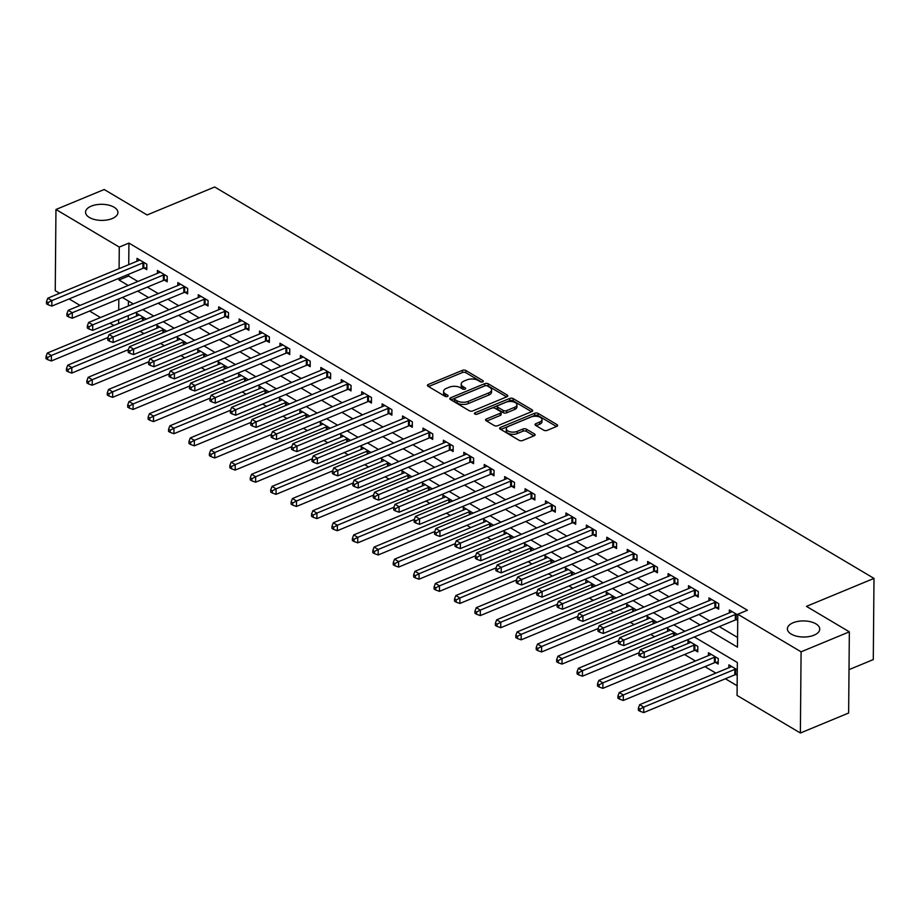 <?xml version="1.0" encoding="UTF-8"?>
<svg xmlns="http://www.w3.org/2000/svg" width="920" height="920" viewBox="0 0 920 920"><rect width="100%" height="100%" fill="white"/><g stroke="black" fill="none" stroke-linecap="round" stroke-linejoin="round"><path stroke-width="1.38" d="M482.724 381.857A1.736 0.862 0.5 0 0 483.333 381.202A1.736 0.862 0.5 0 0 482.931 380.638L465.888 370.518A2.484 1.23 0.5 0 0 462.392 370.357L428.283 384.479A2.484 1.23 0.5 0 0 427.409 385.411A2.484 1.23 0.5 0 0 427.995 386.216L445.038 396.336A1.736 0.862 0.5 0 0 447.488 396.451A1.736 0.862 0.5 0 0 448.097 395.796A1.736 0.862 0.5 0 0 447.683 395.232L445.487 393.921A7.946 3.944 0.5 0 1 443.601 391.345A7.946 3.944 0.5 0 1 446.418 388.366L449.259 387.193A7.946 3.944 0.5 0 1 460.448 387.722L462.656 389.034A1.736 0.862 0.5 0 0 465.106 389.148A1.736 0.862 0.5 0 0 465.716 388.504A1.736 0.862 0.5 0 0 465.313 387.941L463.105 386.63A7.946 3.944 0.5 0 1 461.219 384.042A7.946 3.944 0.5 0 1 464.036 381.064L466.877 379.891A7.946 3.944 0.5 0 1 478.066 380.431L480.274 381.731A1.736 0.862 0.5 0 0 482.724 381.857M793.109 622.759A16.18 8.038 0.5 0 0 787.382 628.831A16.18 8.038 0.5 0 0 796.72 636.214A16.18 8.038 0.5 0 0 814.016 635.179A16.18 8.038 0.5 0 0 819.743 629.107A16.18 8.038 0.5 0 0 810.405 621.724A16.18 8.038 0.5 0 0 793.109 622.759M91.275 206.137A16.18 8.038 0.5 0 0 85.548 212.209A16.18 8.038 0.5 0 0 94.886 219.592A16.18 8.038 0.5 0 0 112.194 218.558A16.18 8.038 0.5 0 0 117.921 212.486A16.18 8.038 0.5 0 0 108.571 205.102A16.18 8.038 0.5 0 0 91.275 206.137M543.708 430.18A2.484 1.23 0.5 0 0 547.216 430.353L556.784 426.385A2.484 1.23 0.5 0 0 557.658 425.454A2.484 1.23 0.5 0 0 557.072 424.649L538.142 413.413A2.484 1.23 0.5 0 0 534.646 413.252L500.537 427.374A2.484 1.23 0.5 0 0 499.663 428.306A2.484 1.23 0.5 0 0 500.25 429.111L519.179 440.346A2.484 1.23 0.5 0 0 522.675 440.507L534.232 435.723A2.484 1.23 0.5 0 0 535.118 434.792A2.484 1.23 0.5 0 0 534.52 433.987L526.424 429.18A2.484 1.23 0.5 0 0 522.928 429.007L517.201 431.388A6.635 3.3 0.5 0 1 510.094 431.813A6.635 3.3 0.5 0 1 506.264 428.777A6.635 3.3 0.5 0 1 508.61 426.293L531.07 416.99A6.635 3.3 0.5 0 1 538.165 416.565A6.635 3.3 0.5 0 1 541.995 419.6A6.635 3.3 0.5 0 1 539.649 422.084L535.9 423.637A2.484 1.23 0.5 0 0 535.026 424.568A2.484 1.23 0.5 0 0 535.612 425.373L543.708 430.18M59.627 293.284L55.246 290.685L55.959 209.484L104.201 189.508L147.096 214.969L214.659 186.99L874 578.392L806.449 606.372L849.344 631.833L801.09 651.82L800.377 733.01L737.058 695.428L737.345 662.504L694.312 636.962M55.959 209.484L119.278 247.077L119.082 268.663M709.63 630.614L737.483 647.151L737.771 614.226L747.419 610.236L128.926 243.075L119.278 247.077M737.771 614.226L801.09 651.82M506.897 396.773A2.484 1.23 0.5 0 0 507.771 395.841A2.484 1.23 0.5 0 0 507.184 395.036L488.255 383.801A2.484 1.23 0.5 0 0 484.759 383.64L450.662 397.762A2.484 1.23 0.5 0 0 449.776 398.693A2.484 1.23 0.5 0 0 450.374 399.498L469.292 410.734A2.484 1.23 0.5 0 0 472.799 410.895L506.897 396.773M513.199 398.613L532.128 409.848A2.484 1.23 0.5 0 1 532.714 410.653A2.484 1.23 0.5 0 1 531.841 411.585L497.731 425.707A2.484 1.23 0.5 0 1 494.235 425.534L486.139 420.728A2.484 1.23 0.5 0 1 485.553 419.922A2.484 1.23 0.5 0 1 486.427 418.991L500.261 413.264A2.484 1.23 0.5 0 0 501.135 412.332A2.484 1.23 0.5 0 0 500.549 411.527L495.178 408.342A2.484 1.23 0.5 0 0 491.682 408.169L477.284 414.138A1.736 0.862 0.5 0 1 475.421 414.241A1.736 0.862 0.5 0 1 474.421 413.448A1.736 0.862 0.5 0 1 475.03 412.804L509.703 398.44A2.484 1.23 0.5 0 1 513.199 398.613L513.188 400.809L531.541 411.7M128.926 243.075L128.731 264.661M128.65 274.275L128.639 276L137.85 281.474M147.361 287.109L158.274 293.595M167.785 299.241L178.71 305.716M188.22 311.362L199.134 317.848M208.644 323.495L219.558 329.969M229.068 335.616L239.982 342.091M249.492 347.737L260.406 354.223M269.916 359.869L280.83 366.344M290.34 371.99L301.266 378.476M310.764 384.111L321.69 390.597M331.2 396.244L342.113 402.718M351.624 408.365L362.537 414.851M372.048 420.497L382.961 426.972M392.472 432.618L403.385 439.093M412.896 444.739L423.809 451.225M433.32 456.872L444.245 463.346M453.755 468.993L464.669 475.467M474.179 481.114L485.093 487.6M494.603 493.246L505.517 499.721M515.028 505.367L525.941 511.853M535.452 517.488L546.365 523.974M555.875 529.621L566.8 536.096M576.299 541.742L587.224 548.228M596.735 553.874L607.648 560.349M617.159 565.995L628.072 572.47M637.583 578.116L648.496 584.602M658.007 590.249L668.92 596.723M678.431 602.37L689.356 608.856M698.855 614.491L709.78 620.977M719.29 626.623L737.564 637.468M144.106 268.088L146.763 269.663L146.809 264.178L136.999 258.359L136.976 261.245M164.53 280.209L167.187 281.784L167.233 276.299L157.435 270.48L157.4 273.366M184.954 292.33L187.611 293.917L187.657 288.42L177.859 282.601L177.824 285.499M205.378 304.462L208.035 306.038L208.081 300.553L198.283 294.733L198.26 297.62M225.802 316.584L228.459 318.159L228.516 312.673L218.707 306.854L218.684 309.752M246.226 328.704L248.894 330.291L248.94 324.806L239.131 318.975L239.108 321.873M266.662 340.837L269.318 342.412L269.364 336.927L259.555 331.108L259.532 333.994M287.086 352.958L289.742 354.534L289.788 349.048L279.979 343.229L279.956 346.127M307.51 365.079L310.166 366.666L310.212 361.18L300.414 355.361L300.38 358.248M327.934 377.211L330.591 378.787L330.636 373.301L320.839 367.482L320.815 370.369M348.358 389.332L351.014 390.908L351.06 385.422L341.262 379.603L341.24 382.501M368.782 401.465L371.438 403.041L371.496 397.555L361.686 391.736L361.663 394.622M389.206 413.586L391.874 415.161L391.92 409.676L382.11 403.857L382.087 406.755M409.641 425.707L412.298 427.294L412.344 421.797L402.534 415.978L402.511 418.876M430.065 437.839L432.722 439.415L432.768 433.929L422.97 428.11L422.935 430.997M450.489 449.96L453.146 451.536L453.192 446.05L443.394 440.231L443.359 443.129M470.913 462.081L473.57 463.668L473.616 458.183L463.818 452.352L463.795 455.25M491.337 474.214L493.994 475.789L494.051 470.304L484.242 464.485L484.219 467.371M511.761 486.335L514.429 487.91L514.476 482.425L504.666 476.606L504.643 479.504M532.197 498.467L534.853 500.043L534.899 494.557L525.09 488.738L525.067 491.625M552.621 510.588L555.278 512.164L555.323 506.678L545.514 500.859L545.491 503.746M573.045 522.709L575.702 524.285L575.747 518.799L565.949 512.981L565.915 515.878M593.469 534.842L596.125 536.417L596.171 530.932L586.373 525.113L586.351 527.999M613.893 546.963L616.549 548.538L616.595 543.053L606.797 537.234L606.774 540.132M634.317 559.084L636.973 560.671L637.031 555.185L627.221 549.355L627.198 552.253M654.741 571.216L657.409 572.792L657.455 567.306L647.645 561.487L647.622 564.374M675.176 583.337L677.833 584.913L677.879 579.428L668.069 573.608L668.046 576.506M695.6 595.458L698.257 597.045L698.303 591.56L688.505 585.741L688.47 588.627M716.024 607.591L718.681 609.167L718.727 603.681L708.929 597.862L708.906 600.748M736.448 619.712L737.713 620.459M729.33 612.881L729.353 609.983L737.759 614.974M140.059 331.315L143.945 333.615M160.482 343.436L164.369 345.736M180.918 355.557L184.793 357.868M201.342 367.69L205.217 369.989M221.766 379.81L225.641 382.11M242.19 391.931L246.065 394.243M262.614 404.064L266.501 406.364M283.038 416.185L286.925 418.485M303.473 428.306L307.349 430.617M323.897 440.438L327.773 442.738M344.322 452.559L348.197 454.859M364.745 464.692L368.621 466.992M385.169 476.813L389.056 479.113M405.593 488.934L409.48 491.245M426.017 501.066L429.904 503.366M446.453 513.188L450.328 515.487M466.877 525.308L470.752 527.62M487.301 537.441L491.176 539.741M507.725 549.562L511.6 551.862M528.149 561.694L532.036 563.995M548.573 573.816L552.46 576.115M569.009 585.936L572.884 588.248M589.432 598.069L593.308 600.369M609.856 610.19L613.732 612.49M630.28 622.311L634.156 624.622M650.705 634.443L654.591 636.744M671.129 646.564L675.015 648.865M684.526 654.511L695.439 660.997M704.95 666.644L715.863 673.118M725.374 678.764L737.138 685.745M128.421 301.035L128.374 305.98M128.294 315.594L128.26 319.527M136.505 316.112L136.528 313.214L146.326 319.125M156.929 328.233L156.952 325.346L166.75 331.257M177.353 340.365L177.376 337.467L187.185 343.378M197.777 352.486L197.8 349.589L207.609 355.511M218.201 364.607L218.224 361.721L228.033 367.632M238.625 376.74L238.648 373.842L248.457 379.753M259.049 388.861L259.083 385.963L268.881 391.885M279.484 400.982L279.507 398.096L289.305 404.006M299.909 413.114L299.931 410.216L309.729 416.127M320.332 425.235L320.355 422.349L330.165 428.26M340.756 437.356L340.779 434.47L350.589 440.381M361.18 449.489L361.203 446.591L371.013 452.513M381.604 461.61L381.639 458.723L391.437 464.634M402.04 473.742L402.063 470.844L411.861 476.755M422.464 485.863L422.487 482.966L432.285 488.888M442.888 497.984L442.911 495.098L452.72 501.009M463.312 510.117L463.335 507.219L473.144 513.13M483.736 522.238L483.759 519.351L493.568 525.262M504.16 534.359L504.194 531.472L513.992 537.384M524.584 546.491L524.618 543.593L534.416 549.504M545.019 558.612L545.042 555.726L554.841 561.637M565.443 570.745L565.466 567.847L575.264 573.758M585.867 582.866L585.89 579.968L595.7 585.89M606.292 594.987L606.314 592.101L616.124 598.011M626.716 607.119L626.738 604.221L636.548 610.132M647.139 619.24L647.174 616.342L656.972 622.265M667.575 631.361L667.598 628.475L677.396 634.386M695.117 650.325L697.774 651.9L697.82 646.415L688.022 640.596L687.999 643.494M715.542 662.457L718.198 664.033L718.255 658.547L708.446 652.728L708.423 655.615M735.966 674.578L737.231 675.326M728.847 667.736L728.87 664.849L737.276 669.841M849.01 669.645L873.287 659.582L874 578.392M849.344 631.833L848.631 713.023L800.377 733.01M113.861 325.484L109.986 323.184M100.475 317.538L89.562 311.052M80.051 305.417L69.138 298.931M118.818 298.931L118.726 309.983M118.645 319.596L118.611 323.518M684.802 631.315L673.888 624.841M664.378 619.194L653.464 612.708M643.954 607.073L633.04 600.587M623.53 594.941L612.605 588.466M603.106 582.82L592.181 576.334M582.67 570.688L571.757 564.213M562.246 558.566L551.333 552.092M541.822 546.445L530.909 539.959M521.398 534.313L510.485 527.838M500.974 522.192L490.061 515.717M480.55 510.071L469.625 503.585M460.115 497.938L449.201 491.464M439.691 485.817L428.777 479.331M419.267 473.697L408.353 467.21M398.843 461.564L387.929 455.089M378.419 449.443L367.505 442.957M357.995 437.31L347.07 430.836M337.571 425.19L326.646 418.715M317.135 413.068L306.222 406.582M296.711 400.936L285.798 394.461M276.287 388.815L265.374 382.329M255.863 376.694L244.95 370.208M235.439 364.561L224.514 358.087M215.015 352.44L204.09 345.954M194.58 340.32L183.666 333.834M174.156 328.187L163.242 321.712M153.732 316.066L142.819 309.58M133.308 303.933L122.394 297.459M119.002 278.277L118.99 279.99L128.202 285.464M137.712 291.111L148.626 297.597M158.136 303.232L169.05 309.718M178.56 315.365L189.486 321.839M198.984 327.485L209.909 333.971M219.42 339.618L230.333 346.092M239.844 351.739L250.757 358.214M260.268 363.86L271.181 370.346M280.692 375.992L291.605 382.467M301.116 388.113L312.041 394.599M321.54 400.234L332.465 406.72M341.975 412.367L352.889 418.841M362.399 424.488L373.313 430.974M382.823 436.609L393.737 443.095M403.247 448.741L414.161 455.216M423.671 460.862L434.585 467.348M444.095 472.995L455.02 479.469M464.519 485.116L475.444 491.591M484.955 497.237L495.868 503.723M505.379 509.369L516.292 515.844M525.803 521.49L536.716 527.976M546.227 533.611L557.14 540.097M566.651 545.744L577.576 552.218M587.075 557.865L598 564.351M607.51 569.997L618.424 576.472M627.934 582.118L638.848 588.593M648.358 594.24L659.272 600.726M668.782 606.372L679.696 612.846M689.206 618.493L700.12 624.967M128.639 276L118.99 279.99M461.219 384.042L461.207 386.239A7.946 3.944 0.5 0 0 463.082 388.827L463.105 386.63M463.967 389.344L463.082 388.827M443.601 391.345L443.578 393.541A7.946 3.944 0.5 0 0 445.464 396.117L445.487 393.921M446.349 396.647L445.464 396.117M481.597 382.053L465.865 372.715A2.484 1.23 0.5 0 0 462.369 372.554L428.559 386.549M506.598 396.899L488.244 385.997A2.484 1.23 0.5 0 0 484.748 385.836L450.938 399.832M487.37 385.952A1.736 0.862 0.5 0 0 484.921 385.836L454.986 398.233A1.736 0.862 0.5 0 0 454.376 398.877A1.736 0.862 0.5 0 0 454.791 399.452L457.113 400.832A7.946 3.944 0.5 0 0 468.303 401.361L488.773 392.886A7.946 3.944 0.5 0 0 491.579 389.907A7.946 3.944 0.5 0 0 489.693 387.331L487.37 385.952M454.376 398.877L454.353 401.074A1.736 0.862 0.5 0 0 454.767 401.637L454.791 399.452M491.579 389.907L491.556 392.104A7.946 3.944 0.5 0 1 488.75 395.082L468.291 403.558A7.946 3.944 0.5 0 1 457.091 403.017L454.767 401.637M486.703 421.061L500.238 415.46A2.484 1.23 0.5 0 0 501.112 414.529L501.135 412.332M476.721 414.287L509.68 400.637L509.703 398.44M514.613 407.318A6.635 3.3 0.5 0 0 516.959 404.834A6.635 3.3 0.5 0 0 513.13 401.798A6.635 3.3 0.5 0 0 506.023 402.224L498.122 405.501A2.484 1.23 0.5 0 0 497.237 406.433A2.484 1.23 0.5 0 0 497.823 407.238L503.205 410.435A2.484 1.23 0.5 0 0 506.701 410.596L514.613 407.318L514.591 409.515A6.635 3.3 0.5 0 0 516.936 407.031L516.959 404.834M497.237 406.433L497.225 408.629A2.484 1.23 0.5 0 0 497.812 409.434L497.823 407.238M514.591 409.515L506.678 412.792A2.484 1.23 0.5 0 1 503.182 412.62L497.812 409.434M513.188 400.809A2.484 1.23 0.5 0 0 509.68 400.637M541.995 419.6L541.972 421.797A6.635 3.3 0.5 0 1 539.626 424.281L536.176 425.707M506.264 428.777L506.241 430.974A6.635 3.3 0.5 0 0 510.082 434.01A6.635 3.3 0.5 0 0 517.178 433.584L517.201 431.388M533.945 435.85L526.401 431.376A2.484 1.23 0.5 0 0 522.905 431.204L517.178 433.584M556.485 426.512L538.12 415.61A2.484 1.23 0.5 0 0 534.623 415.437L500.813 429.444M139.184 314.789L139.023 314.95A2.53 1.254 -179.5 0 1 138.414 315.318L47.322 353.05L51.405 355.476L51.359 360.962L107.95 337.513M47.656 357.431L46.023 356.466L46 358.65L47.633 359.628L47.656 357.431L51.405 355.476L142.508 317.745A2.53 1.254 -179.5 0 1 143.347 317.515L143.669 317.457M46.023 356.466L47.322 353.05M51.359 360.962L47.633 359.628M144.152 262.591L143.819 262.648A2.53 1.254 0.5 0 0 142.979 262.878L51.876 300.61L47.794 298.183L138.897 260.452A2.53 1.254 0.5 0 0 139.495 260.084L139.656 259.934M146.774 267.662L143.773 268.134A2.53 1.254 0.5 0 0 142.934 268.364L51.83 306.096L51.876 300.61L48.127 302.565L46.494 301.599L46.483 303.796L48.116 304.761L48.127 302.565M48.116 304.761L51.83 306.096M47.794 298.183L46.494 301.599M159.608 326.922L159.447 327.072A2.53 1.254 -179.5 0 1 158.849 327.44L67.746 365.171L71.829 367.597L71.783 373.083L128.374 349.646M68.08 369.553L66.447 368.586L66.424 370.783L68.057 371.749L68.08 369.553L71.829 367.597L162.932 329.866A2.53 1.254 -179.5 0 1 163.771 329.636L164.093 329.59M66.447 368.586L67.746 365.171M71.783 373.083L68.057 371.749M180.032 339.043L179.871 339.192A2.53 1.254 -179.5 0 1 179.273 339.56L88.17 377.303L92.253 379.718L92.207 385.216L148.798 361.767M88.504 381.685L86.871 380.707L86.848 382.904L88.481 383.881L88.504 381.685L92.253 379.718L183.356 341.987A2.53 1.254 -179.5 0 1 184.195 341.757L184.517 341.711M86.871 380.707L88.17 377.303M92.207 385.216L88.481 383.881M200.456 351.175L200.295 351.325A2.53 1.254 -179.5 0 1 199.697 351.693L108.594 389.424L112.677 391.851L112.631 397.336L169.222 373.899M108.928 393.806L107.295 392.84L107.272 395.036L108.916 396.002L108.928 393.806L112.677 391.851L203.78 354.119A2.53 1.254 -179.5 0 1 204.619 353.889L204.953 353.832M107.295 392.84L108.594 389.424M112.631 397.336L108.916 396.002M164.577 274.723L164.243 274.769A2.53 1.254 0.5 0 0 163.403 274.999L72.312 312.731L68.218 310.316L159.321 272.573A2.53 1.254 0.5 0 0 159.93 272.205L160.091 272.055M167.198 279.783L164.197 280.255A2.53 1.254 0.5 0 0 163.357 280.485L72.254 318.228L72.312 312.731L68.563 314.697L66.918 313.72L66.907 315.916L68.54 316.882L68.563 314.697M68.54 316.882L72.254 318.228M68.218 310.316L66.918 313.72M185 286.844L184.678 286.902A2.53 1.254 0.5 0 0 183.839 287.132L92.736 324.863L88.642 322.437L179.745 284.705A2.53 1.254 0.5 0 0 180.355 284.337L180.515 284.188M187.634 291.916L184.621 292.387A2.53 1.254 0.5 0 0 183.781 292.617L92.69 330.349L92.736 324.863L88.987 326.818L87.354 325.853L87.331 328.049L88.964 329.015L88.987 326.818M88.964 329.015L92.69 330.349M88.642 322.437L87.354 325.853M205.424 298.977L205.102 299.023A2.53 1.254 0.5 0 0 204.263 299.253L113.16 336.984L109.077 334.558L200.18 296.827A2.53 1.254 0.5 0 0 200.778 296.459L200.939 296.309M208.058 304.037L205.056 304.509A2.53 1.254 0.5 0 0 204.217 304.738L113.114 342.47L113.16 336.984L109.411 338.94L107.778 337.973L107.755 340.17L109.388 341.136L109.411 338.94M109.388 341.136L113.114 342.47M109.077 334.558L107.778 337.973M220.88 363.296L220.719 363.446A2.53 1.254 -179.5 0 1 220.121 363.814L129.018 401.546L133.101 403.972L133.055 409.457L189.646 386.02M129.352 405.927L127.719 404.961L127.707 407.157L129.34 408.123L129.352 405.927L133.101 403.972L224.204 366.24A2.53 1.254 -179.5 0 1 225.043 366.01L225.377 365.964M127.719 404.961L129.018 401.546M133.055 409.457L129.34 408.123M225.848 311.098L225.526 311.144A2.53 1.254 0.5 0 0 224.687 311.374L133.584 349.117L129.501 346.69L220.605 308.947A2.53 1.254 0.5 0 0 221.202 308.579L221.363 308.43M228.482 316.158L225.48 316.641A2.53 1.254 0.5 0 0 224.641 316.859L133.538 354.603L133.584 349.117L129.835 351.072L128.202 350.094L128.179 352.291L129.812 353.268L129.835 351.072M129.812 353.268L133.538 354.603M129.501 346.69L128.202 350.094M241.316 375.417L241.155 375.567A2.53 1.254 -179.5 0 1 240.545 375.935L149.442 413.678L153.536 416.104L153.479 421.59L210.082 398.141M149.787 418.059L148.143 417.082L148.131 419.278L149.764 420.256L149.787 418.059L153.536 416.104L244.628 378.361A2.53 1.254 -179.5 0 1 245.467 378.143L245.801 378.085M148.143 417.082L149.442 413.678M153.479 421.59L149.764 420.256M261.74 387.55L261.579 387.699A2.53 1.254 -179.5 0 1 260.969 388.067L169.867 425.799L173.96 428.225L173.914 433.711L230.506 410.274M170.211 430.18L168.578 429.214L168.555 431.411L170.189 432.377L170.211 430.18L173.96 428.225L265.063 390.494A2.53 1.254 -179.5 0 1 265.903 390.264L266.225 390.206M168.578 429.214L169.867 425.799M173.914 433.711L170.189 432.377M282.164 399.671L282.003 399.82A2.53 1.254 -179.5 0 1 281.405 400.188L190.302 437.92L194.384 440.346L194.338 445.832L250.93 422.395M190.636 442.313L189.002 441.335L188.98 443.532L190.612 444.498L190.636 442.313L194.384 440.346L285.487 402.615A2.53 1.254 -179.5 0 1 286.327 402.385L286.649 402.339M189.002 441.335L190.302 437.92M194.338 445.832L190.612 444.498M302.588 411.792L302.427 411.953A2.53 1.254 -179.5 0 1 301.829 412.321L210.726 450.053L214.808 452.479L214.762 457.964L271.354 434.516M211.059 454.434L209.427 453.468L209.403 455.653L211.036 456.63L211.059 454.434L214.808 452.479L305.911 414.736A2.53 1.254 -179.5 0 1 306.751 414.517L307.073 414.46M209.427 453.468L210.726 450.053M214.762 457.964L211.036 456.63M323.012 423.924L322.851 424.074A2.53 1.254 -179.5 0 1 322.253 424.442L231.15 462.173L235.232 464.6L235.186 470.085L291.778 446.648M231.483 466.555L229.85 465.589L229.827 467.785L231.46 468.751L231.483 466.555L235.232 464.6L326.335 426.868A2.53 1.254 -179.5 0 1 327.175 426.638L327.509 426.581M229.85 465.589L231.15 462.173M235.186 470.085L231.46 468.751M246.284 323.219L245.95 323.276A2.53 1.254 0.5 0 0 245.111 323.506L154.008 361.238L149.925 358.811L241.028 321.08A2.53 1.254 0.5 0 0 241.626 320.712L241.787 320.562M248.906 328.291L245.904 328.762A2.53 1.254 0.5 0 0 245.065 328.992L153.962 366.723L154.008 361.238L150.259 363.193L148.626 362.227L148.603 364.423L150.248 365.389L150.259 363.193M150.248 365.389L153.962 366.723M149.925 358.811L148.626 362.227M266.708 335.351L266.374 335.397A2.53 1.254 0.5 0 0 265.535 335.627L174.432 373.359L170.349 370.933L261.452 333.201A2.53 1.254 0.5 0 0 262.05 332.833L262.211 332.683M269.33 340.411L266.328 340.883A2.53 1.254 0.5 0 0 265.489 341.113L174.386 378.844L174.432 373.359L170.683 375.325L169.05 374.348L169.038 376.544L170.671 377.51L170.683 375.325M170.671 377.51L174.386 378.844M170.349 370.933L169.05 374.348M287.132 347.472L286.798 347.53A2.53 1.254 0.5 0 0 285.959 347.748L194.856 385.491L190.773 383.065L281.877 345.334A2.53 1.254 0.5 0 0 282.486 344.954L282.647 344.804M289.754 352.532L286.752 353.016A2.53 1.254 0.5 0 0 285.913 353.234L194.81 390.977L194.856 385.491L191.107 387.447L189.474 386.48L189.462 388.666L191.095 389.643L191.107 387.447M191.095 389.643L194.81 390.977M190.773 383.065L189.474 386.48M307.556 359.593L307.222 359.651A2.53 1.254 0.5 0 0 306.394 359.881L215.291 397.612L211.197 395.186L302.3 357.454A2.53 1.254 0.5 0 0 302.91 357.086L303.071 356.937M310.19 364.665L307.176 365.136A2.53 1.254 0.5 0 0 306.337 365.366L215.234 403.098L215.291 397.612L211.542 399.567L209.909 398.601L209.886 400.798L211.519 401.764L211.542 399.567M211.519 401.764L215.234 403.098M211.197 395.186L209.909 398.601M327.98 371.726L327.658 371.772A2.53 1.254 0.5 0 0 326.818 372.002L235.715 409.733L231.633 407.318L322.724 369.575A2.53 1.254 0.5 0 0 323.334 369.207L323.495 369.058M330.613 376.786L327.6 377.257A2.53 1.254 0.5 0 0 326.772 377.487L235.669 415.219L235.715 409.733L231.966 411.7L230.333 410.722L230.31 412.919L231.943 413.885L231.966 411.7M231.943 413.885L235.669 415.219M231.633 407.318L230.333 410.722M343.436 436.046L343.275 436.195A2.53 1.254 -179.5 0 1 342.677 436.563L251.574 474.306L255.656 476.721L255.611 482.206L312.202 458.769M251.907 478.687L250.274 477.71L250.263 479.906L251.896 480.872L251.907 478.687L255.656 476.721L346.759 438.989A2.53 1.254 -179.5 0 1 347.599 438.759L347.933 438.713M250.274 477.71L251.574 474.306M255.611 482.206L251.896 480.872M348.404 383.847L348.082 383.904A2.53 1.254 0.5 0 0 347.242 384.134L256.139 421.866L252.057 419.44L343.16 381.708A2.53 1.254 0.5 0 0 343.758 381.34L343.919 381.179M351.037 388.907L348.036 389.39A2.53 1.254 0.5 0 0 347.197 389.62L256.094 427.351L256.139 421.866L252.39 423.821L250.757 422.855L250.734 425.04L252.367 426.017L252.39 423.821M252.367 426.017L256.094 427.351M252.057 419.44L250.757 422.855M363.872 448.178L363.71 448.327A2.53 1.254 -179.5 0 1 363.101 448.695L271.998 486.427L276.08 488.853L276.034 494.339L332.637 470.902M272.332 490.808L270.698 489.842L270.687 492.027L272.32 493.005L272.332 490.808L276.08 488.853L367.183 451.122A2.53 1.254 -179.5 0 1 368.023 450.892L368.356 450.834M270.698 489.842L271.998 486.427M276.034 494.339L272.32 493.005M368.828 395.979L368.506 396.025A2.53 1.254 0.5 0 0 367.666 396.255L276.563 433.987L272.481 431.56L363.584 393.829A2.53 1.254 0.5 0 0 364.182 393.461L364.343 393.311M371.461 401.039L368.46 401.511A2.53 1.254 0.5 0 0 367.62 401.741L276.517 439.472L276.563 433.987L272.814 435.942L271.181 434.976L271.158 437.172L272.791 438.138L272.814 435.942M272.791 438.138L276.517 439.472M272.481 431.56L271.181 434.976M384.296 460.299L384.134 460.448A2.53 1.254 -179.5 0 1 383.525 460.816L292.422 498.548L296.516 500.974L296.459 506.46L353.061 483.023M292.767 502.929L291.134 501.963L291.111 504.16L292.744 505.126L292.767 502.929L296.516 500.974L387.619 463.243A2.53 1.254 -179.5 0 1 388.447 463.013L388.78 462.967M291.134 501.963L292.422 498.548M296.459 506.46L292.744 505.126M389.263 408.1L388.93 408.147A2.53 1.254 0.5 0 0 388.091 408.376L296.987 446.108L292.905 443.693L384.008 405.95A2.53 1.254 0.5 0 0 384.606 405.582L384.767 405.433M391.885 413.16L388.884 413.632A2.53 1.254 0.5 0 0 388.044 413.862L296.941 451.605L296.987 446.108L293.238 448.074L291.605 447.097L291.582 449.293L293.227 450.271L293.238 448.074M293.227 450.271L296.941 451.605M292.905 443.693L291.605 447.097M404.719 472.42L404.558 472.569A2.53 1.254 -179.5 0 1 403.949 472.937L312.858 510.68L316.94 513.107L316.894 518.592L373.485 495.144M313.191 515.062L311.558 514.084L311.535 516.281L313.168 517.259L313.191 515.062L316.94 513.107L408.043 475.364A2.53 1.254 -179.5 0 1 408.882 475.134L409.204 475.088M311.558 514.084L312.858 510.68M316.894 518.592L313.168 517.259M409.687 420.221L409.354 420.279A2.53 1.254 0.5 0 0 408.514 420.509L317.411 458.24L313.329 455.814L404.432 418.082A2.53 1.254 0.5 0 0 405.03 417.714L405.202 417.565M412.309 425.293L409.308 425.764A2.53 1.254 0.5 0 0 408.468 425.994L317.365 463.726L317.411 458.24L313.662 460.195L312.029 459.229L312.018 461.426L313.651 462.392L313.662 460.195M313.651 462.392L317.365 463.726M313.329 455.814L312.029 459.229M425.143 484.553L424.982 484.702A2.53 1.254 -179.5 0 1 424.384 485.07L333.281 522.801L337.364 525.228L337.318 530.713L393.909 507.276M333.615 527.183L331.982 526.217L331.959 528.413L333.592 529.379L333.615 527.183L337.364 525.228L428.467 487.496A2.53 1.254 -179.5 0 1 429.306 487.266L429.628 487.209M331.982 526.217L333.281 522.801M337.318 530.713L333.592 529.379M430.111 432.354L429.778 432.4A2.53 1.254 0.5 0 0 428.95 432.63L337.847 470.361L333.753 467.935L424.856 430.203A2.53 1.254 0.5 0 0 425.466 429.835L425.626 429.686M432.733 437.414L429.732 437.885A2.53 1.254 0.5 0 0 428.892 438.115L337.789 475.847L337.847 470.361L334.098 472.316L332.453 471.35L332.442 473.547L334.075 474.513L334.098 472.316M334.075 474.513L337.789 475.847M333.753 467.935L332.453 471.35M445.567 496.673L445.406 496.823A2.53 1.254 -179.5 0 1 444.808 497.191L353.705 534.922L357.788 537.349L357.742 542.834L414.334 519.397M354.039 539.304L352.406 538.338L352.383 540.534L354.016 541.5L354.039 539.304L357.788 537.349L448.891 499.617A2.53 1.254 -179.5 0 1 449.73 499.387L450.053 499.341M352.406 538.338L353.705 534.922M357.742 542.834L354.016 541.5M450.535 444.475L450.213 444.532A2.53 1.254 0.5 0 0 449.374 444.751L358.271 482.494L354.177 480.067L445.28 442.324A2.53 1.254 0.5 0 0 445.889 441.956L446.05 441.807M453.169 449.535L450.156 450.018A2.53 1.254 0.5 0 0 449.316 450.236L358.225 487.979L358.271 482.494L354.522 484.449L352.889 483.471L352.866 485.668L354.499 486.645L354.522 484.449M354.499 486.645L358.225 487.979M354.177 480.067L352.889 483.471M465.991 508.794L465.83 508.944A2.53 1.254 -179.5 0 1 465.232 509.323L374.129 547.055L378.212 549.481L378.166 554.967L434.757 531.518M374.463 551.436L372.83 550.471L372.807 552.655L374.452 553.633L374.463 551.436L378.212 549.481L469.315 511.738A2.53 1.254 -179.5 0 1 470.154 511.52L470.488 511.462M372.83 550.471L374.129 547.055M378.166 554.967L374.452 553.633M486.427 520.927L486.254 521.077A2.53 1.254 -179.5 0 1 485.656 521.444L394.553 559.176L398.636 561.602L398.59 567.088L455.181 543.651M394.887 563.558L393.254 562.591L393.242 564.788L394.875 565.754L394.887 563.558L398.636 561.602L489.739 523.871A2.53 1.254 -179.5 0 1 490.578 523.641L490.912 523.583M393.254 562.591L394.553 559.176M398.59 567.088L394.875 565.754M506.851 533.048L506.69 533.197A2.53 1.254 -179.5 0 1 506.08 533.566L414.978 571.297L419.072 573.723L419.014 579.209L475.617 555.772M415.322 575.69L413.678 574.712L413.666 576.909L415.299 577.875L415.322 575.69L419.072 573.723L510.163 535.992A2.53 1.254 -179.5 0 1 511.002 535.762L511.336 535.716M413.678 574.712L414.978 571.297M419.014 579.209L415.299 577.875M527.275 545.169L527.114 545.33A2.53 1.254 -179.5 0 1 526.504 545.698L435.401 583.429L439.495 585.856L439.449 591.341L496.041 567.893M435.746 587.811L434.113 586.845L434.091 589.03L435.723 590.007L435.746 587.811L439.495 585.856L530.598 548.113A2.53 1.254 -179.5 0 1 531.438 547.894L531.76 547.837M434.113 586.845L435.401 583.429M439.449 591.341L435.723 590.007M547.699 557.301L547.538 557.451A2.53 1.254 -179.5 0 1 546.94 557.819L455.837 595.55L459.919 597.977L459.873 603.462L516.465 580.025M456.171 599.932L454.537 598.966L454.514 601.162L456.147 602.129L456.171 599.932L459.919 597.977L551.022 560.245A2.53 1.254 -179.5 0 1 551.862 560.015L552.184 559.969M454.537 598.966L455.837 595.55M459.873 603.462L456.147 602.129M568.123 569.422L567.962 569.572A2.53 1.254 -179.5 0 1 567.364 569.94L476.261 607.683L480.343 610.098L480.297 615.595L536.889 592.146M476.594 612.064L474.961 611.087L474.938 613.283L476.572 614.261L476.594 612.064L480.343 610.098L571.447 572.366A2.53 1.254 -179.5 0 1 572.286 572.136L572.608 572.091M474.961 611.087L476.261 607.683M480.297 615.595L476.572 614.261M588.547 581.555L588.386 581.704A2.53 1.254 -179.5 0 1 587.788 582.072L496.685 619.804L500.767 622.231L500.721 627.716L557.313 604.279M497.018 624.185L495.385 623.219L495.362 625.416L497.007 626.382L497.018 624.185L500.767 622.231L591.87 584.499A2.53 1.254 -179.5 0 1 592.71 584.269L593.043 584.212M495.385 623.219L496.685 619.804M500.721 627.716L497.007 626.382M608.971 593.676L608.81 593.825A2.53 1.254 -179.5 0 1 608.212 594.193L517.109 631.925L521.191 634.351L521.145 639.837L577.737 616.4M517.442 636.306L515.809 635.341L515.798 637.537L517.431 638.503L517.442 636.306L521.191 634.351L612.294 596.62A2.53 1.254 -179.5 0 1 613.134 596.39L613.467 596.344M515.809 635.341L517.109 631.925M521.145 639.837L517.431 638.503M629.406 605.797L629.245 605.946A2.53 1.254 -179.5 0 1 628.636 606.314L537.533 644.057L541.615 646.484L541.569 651.969L598.172 628.521M537.866 648.439L536.233 647.461L536.222 649.658L537.855 650.635L537.866 648.439L541.615 646.484L632.719 608.741A2.53 1.254 -179.5 0 1 633.558 608.511L633.891 608.465M536.233 647.461L537.533 644.057M541.569 651.969L537.855 650.635M470.959 456.596L470.637 456.653A2.53 1.254 0.5 0 0 469.798 456.883L378.695 494.615L374.612 492.188L465.716 454.457A2.53 1.254 0.5 0 0 466.313 454.089L466.474 453.94M473.593 461.667L470.591 462.139A2.53 1.254 0.5 0 0 469.752 462.369L378.649 500.1L378.695 494.615L374.946 496.57L373.313 495.604L373.29 497.8L374.923 498.766L374.946 496.57M374.923 498.766L378.649 500.1M374.612 492.188L373.313 495.604M491.383 468.728L491.061 468.774A2.53 1.254 0.5 0 0 490.222 469.004L399.119 506.736L395.036 504.309L486.139 466.578A2.53 1.254 0.5 0 0 486.737 466.21L486.898 466.06M494.017 473.788L491.015 474.26A2.53 1.254 0.5 0 0 490.176 474.49L399.073 512.221L399.119 506.736L395.37 508.702L393.737 507.725L393.714 509.921L395.347 510.887L395.37 508.702M395.347 510.887L399.073 512.221M395.036 504.309L393.737 507.725M511.819 480.849L511.485 480.907A2.53 1.254 0.5 0 0 510.646 481.125L419.543 518.868L415.46 516.442L506.563 478.71A2.53 1.254 0.5 0 0 507.161 478.342L507.322 478.181M514.441 485.909L511.44 486.392A2.53 1.254 0.5 0 0 510.6 486.622L419.497 524.354L419.543 518.868L415.794 520.823L414.161 519.857L414.138 522.042L415.782 523.02L415.794 520.823M415.782 523.02L419.497 524.354M415.46 516.442L414.161 519.857M532.243 492.97L531.909 493.028A2.53 1.254 0.5 0 0 531.07 493.258L439.967 530.99L435.884 528.563L526.987 490.831A2.53 1.254 0.5 0 0 527.585 490.463L527.746 490.314M534.865 498.042L531.863 498.513A2.53 1.254 0.5 0 0 531.024 498.743L439.921 536.475L439.967 530.99L436.218 532.944L434.585 531.978L434.573 534.175L436.206 535.141L436.218 532.944M436.206 535.141L439.921 536.475M435.884 528.563L434.585 531.978M552.667 505.103L552.333 505.149A2.53 1.254 0.5 0 0 551.494 505.379L460.402 543.11L456.308 540.695L547.411 502.952A2.53 1.254 0.5 0 0 548.021 502.584L548.182 502.435M555.289 510.163L552.287 510.634A2.53 1.254 0.5 0 0 551.448 510.864L460.345 548.596L460.402 543.11L456.653 545.077L455.009 544.099L454.997 546.296L456.63 547.262L456.653 545.077M456.63 547.262L460.345 548.596M456.308 540.695L455.009 544.099M573.091 517.224L572.769 517.281A2.53 1.254 0.5 0 0 571.929 517.511L480.826 555.243L476.732 552.816L567.835 515.085A2.53 1.254 0.5 0 0 568.445 514.717L568.606 514.567M575.724 522.284L572.712 522.767A2.53 1.254 0.5 0 0 571.872 522.997L480.78 560.728L480.826 555.243L477.077 557.198L475.444 556.232L475.421 558.417L477.054 559.394L477.077 557.198M477.054 559.394L480.78 560.728M476.732 552.816L475.444 556.232M593.515 529.356L593.193 529.403A2.53 1.254 0.5 0 0 592.353 529.632L501.25 567.364L497.168 564.938L588.271 527.206A2.53 1.254 0.5 0 0 588.869 526.838L589.03 526.688M596.148 534.416L593.147 534.888A2.53 1.254 0.5 0 0 592.307 535.118L501.204 572.849L501.25 567.364L497.501 569.319L495.868 568.353L495.845 570.549L497.478 571.515L497.501 569.319M497.478 571.515L501.204 572.849M497.168 564.938L495.868 568.353M613.939 541.477L613.617 541.523A2.53 1.254 0.5 0 0 612.778 541.753L521.674 579.496L517.592 577.07L608.695 539.327A2.53 1.254 0.5 0 0 609.293 538.959L609.454 538.809M616.572 546.537L613.571 547.02A2.53 1.254 0.5 0 0 612.731 547.239L521.628 584.982L521.674 579.496L517.925 581.452L516.292 580.474L516.269 582.67L517.903 583.648L517.925 581.452M517.903 583.648L521.628 584.982M517.592 577.07L516.292 580.474M634.363 553.598L634.041 553.656A2.53 1.254 0.5 0 0 633.202 553.886L542.098 591.617L538.016 589.191L629.119 551.459A2.53 1.254 0.5 0 0 629.717 551.091L629.878 550.942M636.996 558.67L633.995 559.141A2.53 1.254 0.5 0 0 633.155 559.371L542.053 597.103L542.098 591.617L538.349 593.572L536.716 592.606L536.693 594.803L538.327 595.769L538.349 593.572M538.327 595.769L542.053 597.103M538.016 589.191L536.716 592.606M649.831 617.929L649.669 618.079A2.53 1.254 -179.5 0 1 649.06 618.447L557.957 656.178L562.051 658.605L561.993 664.091L618.596 640.654M558.302 660.56L556.669 659.594L556.646 661.79L558.279 662.756L558.302 660.56L562.051 658.605L653.154 620.873A2.53 1.254 -179.5 0 1 653.994 620.644L654.315 620.586M556.669 659.594L557.957 656.178M561.993 664.091L558.279 662.756M654.798 565.731L654.465 565.777A2.53 1.254 0.5 0 0 653.625 566.007L562.522 603.738L558.44 601.312L649.543 563.58A2.53 1.254 0.5 0 0 650.141 563.212L650.302 563.063M657.42 570.791L654.419 571.262A2.53 1.254 0.5 0 0 653.58 571.492L562.476 609.224L562.522 603.738L558.773 605.693L557.14 604.727L557.129 606.924L558.762 607.89L558.773 605.693M558.762 607.89L562.476 609.224M558.44 601.312L557.14 604.727M670.255 630.05L670.094 630.2A2.53 1.254 -179.5 0 1 669.495 630.568L578.392 668.299L582.475 670.726L582.429 676.211L639.02 652.774M578.726 672.692L577.093 671.715L577.07 673.911L578.703 674.877L578.726 672.692L582.475 670.726L673.578 632.994A2.53 1.254 -179.5 0 1 674.418 632.764L674.74 632.719M577.093 671.715L578.392 668.299M582.429 676.211L578.703 674.877M675.222 577.852L674.889 577.909A2.53 1.254 0.5 0 0 674.049 578.128L582.947 615.871L578.864 613.444L669.967 575.713A2.53 1.254 0.5 0 0 670.577 575.333L670.737 575.184M677.844 582.912L674.843 583.395A2.53 1.254 0.5 0 0 674.004 583.613L582.9 621.356L582.947 615.871L579.197 617.826L577.564 616.848L577.553 619.045L579.186 620.022L579.197 617.826M579.186 620.022L582.9 621.356M578.864 613.444L577.564 616.848M690.678 642.171L690.518 642.332A2.53 1.254 -179.5 0 1 689.919 642.7L598.817 680.432L602.899 682.858L602.853 688.344L693.956 650.612A2.53 1.254 -179.5 0 1 694.795 650.382L697.797 649.899M599.15 684.813L597.517 683.847L597.494 686.032L599.127 687.01L599.15 684.813L602.899 682.858L694.002 645.115A2.53 1.254 -179.5 0 1 694.841 644.897L695.163 644.839M597.517 683.847L598.817 680.432M602.853 688.344L599.127 687.01M695.646 589.973L695.313 590.03A2.53 1.254 0.5 0 0 694.485 590.26L603.382 627.992L599.288 625.565L690.391 587.834A2.53 1.254 0.5 0 0 691 587.466L691.161 587.316M698.269 595.044L695.267 595.516A2.53 1.254 0.5 0 0 694.428 595.746L603.324 633.477L603.382 627.992L599.633 629.947L597.988 628.981L597.977 631.178L599.61 632.144L599.633 629.947M599.61 632.144L603.324 633.477M599.288 625.565L597.988 628.981M711.102 654.304L710.942 654.453A2.53 1.254 -179.5 0 1 710.344 654.821L619.24 692.553L623.323 694.98L623.277 700.465L714.38 662.733A2.53 1.254 -179.5 0 1 715.219 662.504L718.221 662.032M619.574 696.934L617.941 695.969L617.918 698.165L619.551 699.131L619.574 696.934L623.323 694.98L714.426 657.248A2.53 1.254 -179.5 0 1 715.265 657.018L715.587 656.96M617.941 695.969L619.24 692.553M623.277 700.465L619.551 699.131M716.07 602.106L715.748 602.151A2.53 1.254 0.5 0 0 714.909 602.381L623.806 640.113L619.723 637.686L710.815 599.955A2.53 1.254 0.5 0 0 711.424 599.587L711.585 599.438M718.704 607.165L715.691 607.637A2.53 1.254 0.5 0 0 714.863 607.867L623.76 645.598L623.806 640.113L620.057 642.08L618.424 641.102L618.401 643.298L620.034 644.264L620.057 642.08M620.034 644.264L623.76 645.598M619.723 637.686L618.424 641.102M731.526 666.425L731.365 666.574A2.53 1.254 -179.5 0 1 730.768 666.942L639.664 704.685L643.747 707.1L643.701 712.586L734.804 674.855A2.53 1.254 -179.5 0 1 735.644 674.624L737.242 674.371M639.998 709.067L638.365 708.089L638.353 710.286L639.986 711.252L639.998 709.067L643.747 707.1L734.85 669.369A2.53 1.254 -179.5 0 1 735.689 669.139L736.023 669.093M638.365 708.089L639.664 704.685M643.701 712.586L639.986 711.252M736.494 614.226L736.172 614.284A2.53 1.254 0.5 0 0 735.333 614.502L644.23 652.245L640.147 649.819L731.25 612.087A2.53 1.254 0.5 0 0 731.848 611.719L732.009 611.558M737.725 619.516L736.126 619.769A2.53 1.254 0.5 0 0 735.287 619.999L644.184 657.731L644.23 652.245L640.481 654.2L638.848 653.234L638.825 655.419L640.458 656.397L640.481 654.2M640.458 656.397L644.184 657.731M640.147 649.819L638.848 653.234M482.919 381.754L482.931 380.638M447.683 396.359L447.683 395.232M465.301 389.056L465.313 387.941M428.272 386.377L428.283 384.479M462.369 372.554L462.392 370.357M465.865 372.715L465.888 370.518M450.639 399.659L450.662 397.762M484.748 385.836L484.759 383.64M488.244 385.997L488.255 383.801M507.173 396.647L507.184 395.036M457.091 403.017L457.113 400.832M468.291 403.558L468.303 401.361M488.75 395.082L488.773 392.886M532.116 411.447L532.128 409.848M486.416 420.888L486.427 418.991M500.238 415.46L500.261 413.264M475.019 414.115L475.03 412.804M503.182 412.62L503.205 410.435M506.678 412.792L506.701 410.596M535.889 425.534L535.9 423.637M539.626 424.281L539.649 422.084M522.905 431.204L522.928 429.007M526.401 431.376L526.424 429.18M534.509 435.585L534.52 433.987M500.526 429.272L500.537 427.374M534.623 415.437L534.646 413.252M538.12 415.61L538.142 413.413M557.06 426.247L557.072 424.649M142.474 320.723L142.508 317.745M143.313 320.378L143.347 317.515M143.819 262.648L143.773 268.134M142.979 262.878L142.934 268.364M162.909 332.856L162.932 329.866M163.748 332.499L163.771 329.636M183.333 344.977L183.356 341.987M184.172 344.632L184.195 341.757M203.757 357.098L203.78 354.119M204.596 356.753L204.619 353.889M164.243 274.769L164.197 280.255M163.403 274.999L163.357 280.485M184.678 286.902L184.621 292.387M183.839 287.132L183.781 292.617M205.102 299.023L205.056 304.509M204.263 299.253L204.217 304.738M224.181 369.23L224.204 366.24M225.02 368.874L225.043 366.01M225.526 311.144L225.48 316.641M224.687 311.374L224.641 316.859M244.605 381.351L244.628 378.361M245.444 381.006L245.467 378.143M265.029 393.472L265.063 390.494M265.868 393.127L265.903 390.264M285.464 405.605L285.487 402.615M286.304 405.248L286.327 402.385M305.888 417.726L305.911 414.736M306.728 417.381L306.751 414.517M326.312 429.847L326.335 426.868M327.152 429.502L327.175 426.638M245.95 323.276L245.904 328.762M245.111 323.506L245.065 328.992M266.374 335.397L266.328 340.883M265.535 335.627L265.489 341.113M286.798 347.53L286.752 353.016M285.959 347.748L285.913 353.234M307.222 359.651L307.176 365.136M306.394 359.881L306.337 365.366M327.658 371.772L327.6 377.257M326.818 372.002L326.772 377.487M346.736 441.979L346.759 438.989M347.576 441.634L347.599 438.759M348.082 383.904L348.036 389.39M347.242 384.134L347.197 389.62M367.16 454.1L367.183 451.122M368 453.755L368.023 450.892M368.506 396.025L368.46 401.511M367.666 396.255L367.62 401.741M387.584 466.233L387.619 463.243M388.424 465.876L388.447 463.013M388.93 408.147L388.884 413.632M388.091 408.376L388.044 413.862M408.008 478.354L408.043 475.364M408.848 478.009L408.882 475.134M409.354 420.279L409.308 425.764M408.514 420.509L408.468 425.994M428.444 490.475L428.467 487.496M429.284 490.13L429.306 487.266M429.778 432.4L429.732 437.885M428.95 432.63L428.892 438.115M448.868 502.607L448.891 499.617M449.707 502.251L449.73 499.387M450.213 444.532L450.156 450.018M449.374 444.751L449.316 450.236M469.292 514.728L469.315 511.738M470.131 514.384L470.154 511.52M489.716 526.849L489.739 523.871M490.555 526.504L490.578 523.641M510.14 538.982L510.163 535.992M510.979 538.637L511.002 535.762M530.564 551.103L530.598 548.113M531.403 550.758L531.438 547.894M550.999 563.224L551.022 560.245M551.839 562.879L551.862 560.015M571.423 575.356L571.447 572.366M572.263 575.011L572.286 572.136M591.847 587.477L591.87 584.499M592.687 587.132L592.71 584.269M612.271 599.61L612.294 596.62M613.111 599.254L613.134 596.39M632.695 611.731L632.719 608.741M633.535 611.386L633.558 608.511M470.637 456.653L470.591 462.139M469.798 456.883L469.752 462.369M491.061 468.774L491.015 474.26M490.222 469.004L490.176 474.49M511.485 480.907L511.44 486.392M510.646 481.125L510.6 486.622M531.909 493.028L531.863 498.513M531.07 493.258L531.024 498.743M552.333 505.149L552.287 510.634M551.494 505.379L551.448 510.864M572.769 517.281L572.712 522.767M571.929 517.511L571.872 522.997M593.193 529.403L593.147 534.888M592.353 529.632L592.307 535.118M613.617 541.523L613.571 547.02M612.778 541.753L612.731 547.239M634.041 553.656L633.995 559.141M633.202 553.886L633.155 559.371M653.119 623.852L653.154 620.873M653.959 623.507L653.994 620.644M654.465 565.777L654.419 571.262M653.625 566.007L653.58 571.492M673.543 635.984L673.578 632.994M674.383 635.628L674.418 632.764M674.889 577.909L674.843 583.395M674.049 578.128L674.004 583.613M693.956 650.612L694.002 645.115M694.795 650.382L694.841 644.897M695.313 590.03L695.267 595.516M694.485 590.26L694.428 595.746M714.38 662.733L714.426 657.248M715.219 662.504L715.265 657.018M715.748 602.151L715.691 607.637M714.909 602.381L714.863 607.867M734.804 674.855L734.85 669.369M735.644 674.624L735.689 669.139M736.172 614.284L736.126 619.769M735.333 614.502L735.287 619.999"/></g></svg>
